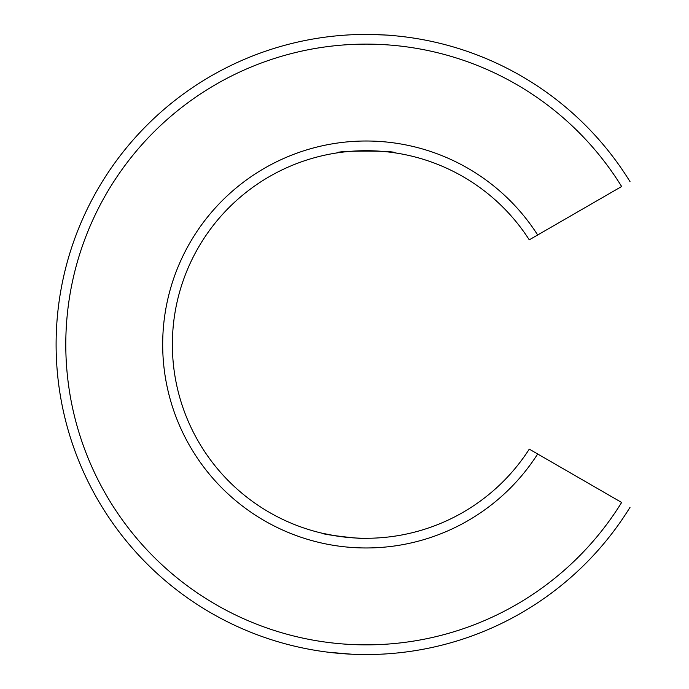 <?xml version="1.0" encoding="UTF-8"?>
<svg xmlns="http://www.w3.org/2000/svg" width="689" height="689" viewBox="0 0 689 689"><rect width="100%" height="100%" fill="white"/><g stroke="black" fill="none" stroke-linecap="round" stroke-linejoin="round"><path stroke-width="1.03" d="M337.067 35.794L339.281 35.595M362.216 34.45C381.852 34.76 392.851 35.208 395.21 35.785M322.392 651.449L324.019 651.673M363.396 654.541L365.024 654.55M351.933 654.223L328.593 652.268M395.21 152.889C397.01 150.503 335.285 150.512 337.067 152.898C335.259 150.512 396.967 150.495 395.21 152.889M335.474 535.835L322.392 533.269C321.083 534.44 366.169 539.702 365.024 538.273M537.67 453.982L621.633 502.462A300.378 300.378 0 0 1 170.777 572.637A300.378 300.378 0 0 1 170.777 116.346A300.378 300.378 0 0 1 621.633 186.512L529.264 239.841A193.79 193.79 0 0 0 239.29 198.001A193.79 193.79 0 0 0 239.29 490.981A193.79 193.79 0 0 0 529.264 449.133L537.67 453.982A203.479 203.479 0 0 1 233.063 498.397A203.479 203.479 0 0 1 233.063 190.577A203.479 203.479 0 0 1 537.67 234.992M630.03 507.311A310.067 310.067 0 0 1 164.55 580.052A310.067 310.067 0 0 1 164.55 108.922A310.067 310.067 0 0 1 630.03 181.663A310.067 310.067 0 0 0 164.55 108.922A310.067 310.067 0 0 0 164.55 580.052A310.067 310.067 0 0 0 630.03 507.311M529.264 449.133A193.79 193.79 0 0 1 239.29 490.981A193.79 193.79 0 0 1 239.29 198.001A193.79 193.79 0 0 1 529.264 239.841"/></g></svg>

